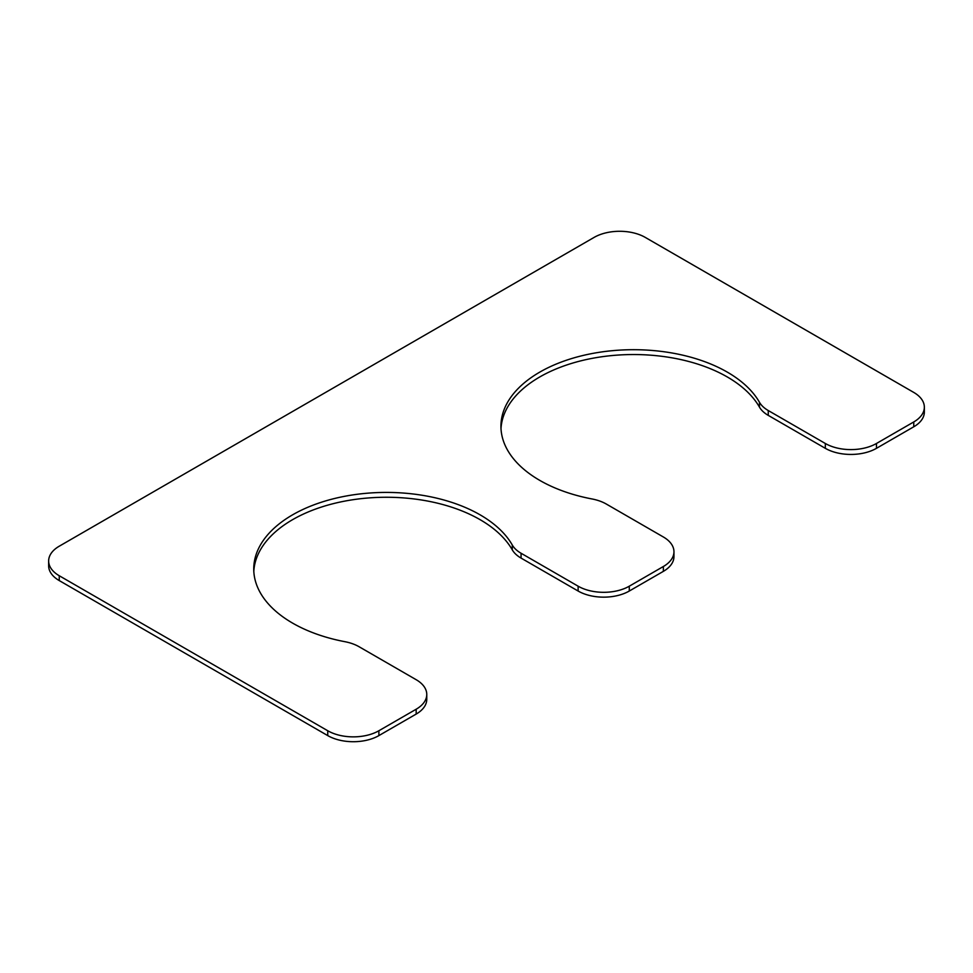 <?xml version="1.0" encoding="UTF-8"?>
<svg xmlns="http://www.w3.org/2000/svg" width="973" height="973" viewBox="0 0 973 973"><rect width="100%" height="100%" fill="white"/><g stroke="black" fill="none" stroke-linecap="round" stroke-linejoin="round"><path stroke-width="1.46" d="M512.284 545.014L512.284 549.854A36.159 20.883 0 0 0 521.066 558.088L578.132 591.037A36.159 20.883 0 0 0 629.276 591.037L663.367 571.358A36.159 20.883 0 0 0 673.961 556.592L673.961 551.74A36.159 20.883 0 0 0 663.367 536.987L606.301 504.038A36.159 20.883 0 0 0 592.046 498.967A132.596 76.551 180 0 1 500.937 426.259A132.596 76.551 180 0 1 612.528 350.669A132.596 76.551 180 0 1 759.475 402.299A36.159 20.883 0 0 0 768.256 410.533L825.323 443.481A36.159 20.883 0 0 0 876.466 443.481L913.756 421.954A36.159 20.883 0 0 0 924.35 407.188A36.159 20.883 0 0 0 913.756 392.423L645.257 237.4A36.159 20.883 0 0 0 594.114 237.4L59.244 546.206A36.159 20.883 0 0 0 48.65 560.971A36.159 20.883 0 0 0 59.244 575.736L327.743 730.747A36.159 20.883 0 0 0 378.886 730.747L416.176 709.22A36.159 20.883 0 0 0 426.77 694.454A36.159 20.883 0 0 0 416.176 679.701L359.11 646.753A36.159 20.883 0 0 0 344.856 641.681A132.596 76.551 0 0 1 253.746 568.974A132.596 76.551 0 0 1 365.337 493.384A132.596 76.551 0 0 1 512.284 545.014A36.159 20.883 0 0 0 521.066 553.248L578.132 586.196A36.159 20.883 0 0 0 629.276 586.196L663.367 566.505A36.159 20.883 0 0 0 673.961 551.74M500.998 428.679A132.596 76.551 180 0 1 614.595 355.327A132.596 76.551 180 0 1 759.475 407.14A36.159 20.883 0 0 0 768.256 415.374L825.323 448.322A36.159 20.883 0 0 0 876.466 448.322L913.756 426.794A36.159 20.883 0 0 0 924.35 412.029L924.35 407.188M48.65 560.971L48.65 565.812A36.159 20.883 0 0 0 59.244 580.577L327.743 735.6A36.159 20.883 0 0 0 378.886 735.6L416.176 714.073A36.159 20.883 0 0 0 426.77 699.307L426.77 694.454M512.284 549.854A132.596 76.551 0 0 0 367.405 498.042A132.596 76.551 0 0 0 253.807 571.394M578.132 586.196L578.132 591.037M521.066 553.248L521.066 558.088M629.276 586.196L629.276 591.037M663.367 566.505L663.367 571.358M759.475 402.299L759.475 407.14M768.256 410.533L768.256 415.374M825.323 443.481L825.323 448.322M876.466 443.481L876.466 448.322M913.756 421.954L913.756 426.794M59.244 575.736L59.244 580.577M327.743 730.747L327.743 735.6M378.886 730.747L378.886 735.6M416.176 709.22L416.176 714.073"/></g></svg>
